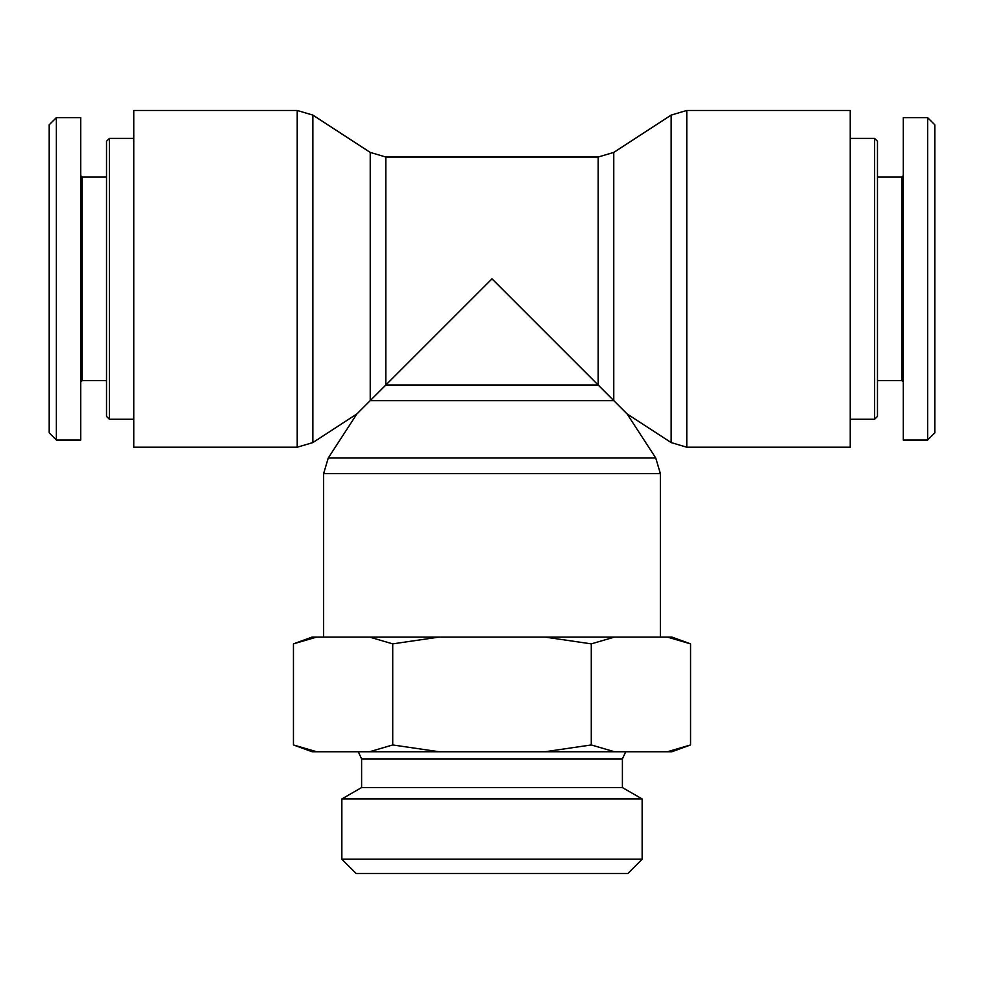 <?xml version="1.0" encoding="UTF-8"?>
<svg xmlns="http://www.w3.org/2000/svg" width="984" height="984" viewBox="0 0 984 984"><rect width="100%" height="100%" fill="white"/><g stroke="black" fill="none" stroke-linecap="round" stroke-linejoin="round"><path stroke-width="1.48" d="M312.838 442.591L312.838 115.091L297.217 110.466L297.217 447.216L312.838 442.591L356.884 413.957L370.23 400.599L370.23 152.409L385.851 157.034L385.851 384.99L370.23 400.599L613.77 400.599L613.77 152.409L598.149 157.034L598.149 384.99L385.851 384.99L492 278.841L627.115 413.957L655.75 458.003L660.375 473.624L660.375 637.091M613.77 152.409L671.162 115.091L686.783 110.466L850.25 110.466L850.25 447.216L686.783 447.216L686.783 110.466M297.217 447.216L133.75 447.216L133.75 110.466L297.217 110.466M874.616 138.4L874.616 419.27L877.482 416.404L877.482 141.266L874.616 138.4L850.25 138.4M927.629 440.057L934.8 432.898L934.8 124.808L927.629 117.65L927.629 440.057L903.275 440.057L903.275 117.625L927.629 117.625M903.275 175.669L901.836 177.095L901.836 380.587L903.275 382.013M901.836 380.587L877.482 380.587M109.384 419.27L109.384 138.4L106.518 141.266L106.518 416.404L109.384 419.27L133.75 419.27M56.371 117.625L49.2 124.784L49.2 432.874L56.371 440.032L56.371 117.625L80.725 117.625L80.725 440.057L56.371 440.057M80.725 382.013L82.164 380.587L82.164 177.095L80.725 175.669M82.164 177.095L106.518 177.095M341.854 859.204L642.146 859.204L627.817 873.534L356.183 873.534L341.854 859.204L341.854 798.959L361.595 787.557L622.405 787.557L622.405 758.898L361.595 758.898L358.25 751.739M690.559 744.949L671.937 751.739L667.41 751.739L690.559 744.949L690.559 643.868L667.41 637.091L671.937 637.091L690.559 643.868M591.286 744.949L614.434 751.739L544.964 751.739L591.286 744.949L591.286 643.868L544.964 637.091L614.434 637.091L591.286 643.868M392.714 744.949L439.036 751.739L369.566 751.739L392.714 744.949L392.714 643.868L369.566 637.091L439.036 637.091L392.714 643.868M293.441 744.949L316.59 751.739L312.063 751.739L293.441 744.949L293.441 643.868L316.59 637.091L312.063 637.091L293.441 643.868M614.434 751.739L667.41 751.739M439.036 751.739L544.964 751.739M316.59 751.739L369.566 751.739M369.566 637.091L316.59 637.091M544.964 637.091L439.036 637.091M667.41 637.091L614.434 637.091M341.854 798.959L642.146 798.959L642.146 859.204M361.595 787.557L361.595 758.898M655.75 458.003L328.25 458.003L323.625 473.624L660.375 473.624M671.162 115.091L671.162 442.591L686.783 447.216M356.884 413.957L328.25 458.003M627.115 413.957L671.162 442.591M323.625 473.624L323.625 637.091M370.23 152.409L312.838 115.091M385.851 157.034L598.149 157.034M850.25 419.27L874.616 419.27M901.836 177.095L877.482 177.095M133.75 138.4L109.384 138.4M82.164 380.587L106.518 380.587M622.405 758.898L625.75 751.739M622.405 787.557L642.146 798.959"/></g></svg>
